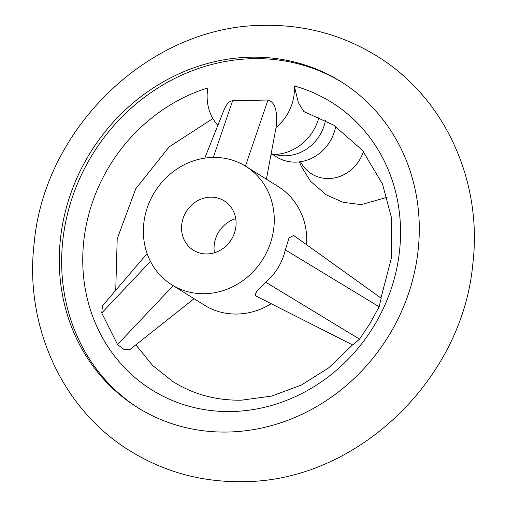 <?xml version="1.0" encoding="UTF-8"?>
<svg xmlns="http://www.w3.org/2000/svg" width="507" height="507" viewBox="0 0 507 507"><rect width="100%" height="100%" fill="white"/><g stroke="black" fill="none" stroke-linecap="round" stroke-linejoin="round"><path stroke-width="0.76" d="M250.42 57.196A192.083 175.067 -58 0 0 69.072 198.554A192.083 175.067 -58 0 0 137.46 407.489A192.083 175.067 -58 0 0 228.15 432.027A192.083 175.067 -58 0 0 409.491 290.669A192.083 175.067 -58 0 0 341.103 81.735A192.083 175.067 -58 0 0 250.42 57.196M138.652 408.224A192.083 175.067 122 0 1 71.683 199.314A192.083 175.067 122 0 1 252.784 58.679A192.083 175.067 122 0 1 342.282 82.483M318.928 117.313A46.568 42.442 122 0 1 271.017 154.439M217.852 125.349A46.568 42.442 122 0 1 217.186 124.595A46.568 42.442 122 0 1 207.914 87.876A169.56 154.54 -58 0 0 83.205 272.348A169.56 154.54 -58 0 0 231.826 411.532A169.56 154.54 -58 0 0 397.393 265.326A169.56 154.54 -58 0 0 294.301 85.943L298.306 102.509L303.807 111.527L333.72 125.172L362.442 150.319L382.525 184.073L391.334 217.167L391.505 257.638L380.966 298.021M294.301 85.943A46.568 42.442 122 0 1 276.049 127.472L266.397 179.193M379.135 306.773L370.059 323.384L359.552 339.126L352.815 345.007L256.517 296.31L255.642 295.429L255.401 294.193L257.043 290.841L265.757 282.215C275.77 273.546 282.298 262.759 285.34 249.862L289.009 237.992L293.642 235.451L381.182 298.173L379.135 306.773L285.34 249.862M171.791 284.795A69.846 63.66 122 0 1 146.922 208.821A69.846 63.66 122 0 1 212.864 157.417A69.846 63.66 122 0 1 245.844 166.34A69.846 63.66 122 0 1 270.706 242.314A69.846 63.66 122 0 1 204.765 293.718A69.846 63.66 122 0 1 171.791 284.795L194.054 298.712L130.172 349.329L123.955 349.424L117.535 344.532L101.749 312.977L102.458 305.86L147.106 253.576M245.844 166.34L278.337 186.652A69.846 63.66 122 0 1 306.627 244.754M271.182 303.737A69.846 63.66 122 0 1 237.263 314.036A69.846 63.66 122 0 1 204.289 305.113L194.054 298.712M204.752 158.121L224.094 109.734C226.477 104.024 229.322 101.045 232.624 100.785L267.994 99.999C275.162 102.173 277.842 111.331 276.049 127.472M210.5 197.172A29.102 26.522 122 0 1 224.246 200.886A29.102 26.522 122 0 1 234.608 232.542A29.102 26.522 122 0 1 207.129 253.963A29.102 26.522 122 0 1 193.389 250.243A29.102 26.522 122 0 1 183.027 218.587A29.102 26.522 122 0 1 210.5 197.172M214.398 252.79A29.102 26.522 122 0 1 235.73 218.663M325.462 120.457A40.744 37.138 122 0 1 285.637 155.788A40.744 37.138 122 0 1 275.111 154.451M335.685 126.427A40.744 37.138 122 0 1 295.79 162.132A40.744 37.138 122 0 1 276.556 156.929L272.652 154.489M265.757 282.215L359.552 339.126M173.179 285.663L117.535 344.532M150.471 261.422L101.749 312.977M213.282 157.404L232.624 100.785M245.426 166.081L267.994 99.999M363.405 151.485A36.542 33.304 122 0 1 328.853 178.546A36.542 33.304 122 0 1 300.493 161.727M130.084 450.926C62.228 409.517 24.197 325.703 34.178 243.132C44.521 127.042 150.592 25.464 263.722 25.35C304.783 24.628 342.517 34.869 376.916 56.074C444.772 97.483 482.803 181.297 472.822 263.868C462.479 379.958 356.408 481.536 243.278 481.65C202.217 482.372 164.483 472.131 130.084 450.926M352.593 344.893L328.701 367.835L301.247 385.149L271.663 396.068L241.452 400.181C216.356 400.574 193.636 394.459 173.28 381.828L152.664 365.522L135.851 344.836M299.491 161.866L301.152 166.169L310.576 181.335L326.324 194.903L343.144 202.306L361.263 204.644L387.101 197.312M115.735 290.315L117.206 238.784L135.743 188.794L169.116 146.922L212.896 118.549"/></g></svg>
